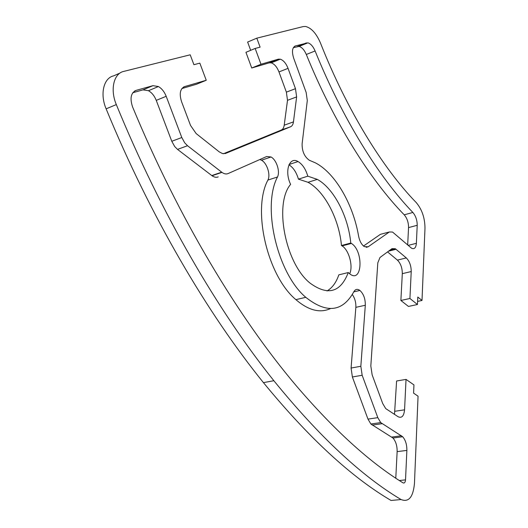<?xml version="1.0" encoding="UTF-8"?>
<svg xmlns="http://www.w3.org/2000/svg" width="528" height="528" viewBox="0 0 528 528"><rect width="100%" height="100%" fill="white"/><g stroke="black" fill="none" stroke-linecap="round" stroke-linejoin="round"><path stroke-width="0.79" d="M297.422 161.238L297.799 161.627M302.115 143.807C301.99 151.173 304.372 156.651 309.269 160.235L315.302 162.809C335.135 172.894 353.173 204.224 358.604 236.148C359.608 241.045 361.482 244.523 364.228 246.576L368.108 246.82L389.36 231.97L392.542 232.043L411.536 248.206C414.341 249.487 415.958 247.856 416.381 243.309L417.212 225.304C417.186 220.183 415.734 215.899 412.87 212.461C379.018 177.375 342.507 118.84 315.104 50.965C313.097 46.352 310.682 43.646 307.87 42.841L295.31 45.976C292.208 47.546 291.667 51.638 293.693 58.238L306.141 92.407L307.303 100.518L302.115 143.807M350.678 243.071L350.896 243.58M402.996 482.836C404.415 483.43 405.253 482.447 405.524 479.866L406.877 450.417C406.93 444.629 405.524 440.062 402.673 436.735L380.714 422.591L377.817 417.655L362.162 375.263L360.842 366.267L365.31 305.25C365.402 298.855 363.601 293.918 359.918 290.446C357.37 288.651 355.331 289.106 353.8 291.819C342.613 311.969 326.608 313.804 305.778 297.323C277.246 273.293 261.809 206.461 277.497 176.979C280.309 171.6 276.514 159.832 271.036 156.988L266.693 156.506L228.103 173.56C226.222 174.346 224.176 173.95 221.958 172.379L187.532 145.721L184.688 142.798L181.797 137.531L166.188 96.301C164.38 91.766 161.786 88.513 158.4 86.539L152.988 85.661L136.066 90.38C130.878 92.822 129.723 98.353 132.601 106.979C179.098 219.292 238.742 317.764 295.944 385.4C333.953 429.851 369.64 462.33 402.996 482.836M330.343 308.642C319.889 313.355 308.405 310.358 295.898 299.647C267.267 275.847 251.995 209.464 267.907 180.074C270.765 174.715 266.983 163.02 261.485 160.215L259.809 159.548M348.282 272.54L349.813 273.907C362.353 283.82 363.805 250.985 351.417 243.448L350.77 243.045C348.368 216.592 333.815 188.377 317.328 179.395L307.804 176.18C305.719 169.118 302.465 164.241 298.049 161.548C289.377 156.169 284.209 171.237 290.611 184.358C273.841 203.887 285.351 263.71 310.16 283.193C327.855 296.01 340.567 292.459 348.282 272.54L338.824 274.857C336.217 282.5 332.284 287.866 327.023 290.961M349.661 273.788C353.397 266.343 348.975 250.054 342.104 245.896L341.458 245.507C339.148 219.186 324.595 191.169 308.022 182.299L298.439 179.144C296.432 172.319 293.278 167.534 288.968 164.789M350.77 243.045L341.458 245.507M401.069 499.541C408.692 502.544 413.153 497.178 414.46 483.463L418.057 396.191L413.582 393.136L413.945 384.899L406.032 379.401L404.567 409.827C403.913 416.084 401.775 418.394 398.158 416.764L385.724 408.593L382.694 403.504L372.141 374.84L370.821 365.977L377.81 262.838L379.969 257.492L391.987 248.648L395.34 248.734L406.316 257.935C409.537 261.221 411.173 265.762 411.22 271.55L409.926 298.492L417.457 304.511L417.787 297.04L422.011 300.452L424.987 228.162C424.888 217.932 421.984 209.411 416.269 202.607C382.985 168.452 346.969 110.253 320.529 43.164C316.417 33.535 311.441 27.971 305.606 26.479L303.224 26.565L256.806 38.161L260.106 47.144L255.169 48.451L260.984 64.251L278.322 59.182L280.309 59.189C283.483 60.298 286.057 63.353 288.044 68.35L295.475 88.684L296.63 96.908L293.456 121.889C293.106 124.436 292.149 126.06 290.585 126.76L225.641 153.41L222.539 153.589L219.259 151.886L196.139 133.551L190.535 125.44L181.546 101.62C179.124 93.753 180.127 88.757 184.549 86.618L206.243 80.269L199.828 63.129L193.915 64.7L190.205 54.8L123.737 71.399C113.751 73.451 109.93 89.615 116.318 104.577C161.014 213.741 218.057 311.005 273.86 380.721C319.268 436.544 361.673 476.15 401.069 499.541L391.063 500.471C351.443 477.266 308.9 437.983 263.432 382.628C207.557 313.493 150.612 217.087 106.128 108.847C99.759 94.017 103.653 77.933 113.692 75.841L120.08 73.016M255.169 48.451L245.942 52.305L251.737 68L269.214 62.858L271.214 62.858C274.408 63.941 276.989 66.964 278.969 71.927L286.374 92.136L287.503 100.313L284.209 125.189C283.84 127.723 282.869 129.347 281.292 130.046L223.45 153.734M256.806 38.161L247.625 42.055L250.675 50.332M387.565 251.902L397.412 260.113C400.653 263.38 402.283 267.894 402.31 273.656L400.877 300.472L408.454 306.438L417.457 304.511M406.032 379.401L396.594 380.992L394.502 414.421M181.863 88.552L196.581 84.223L206.243 80.269M363.508 246.028L380.424 234.333L382.12 233.884M407.669 244.979L408.553 227.588C408.547 222.486 407.108 218.229 404.23 214.817C370.22 180.015 333.65 121.902 306.306 54.476C304.3 49.896 301.884 47.21 299.046 46.424L293.33 47.665M395.782 478.17L397.135 451.618C397.214 445.863 395.822 441.329 392.957 438.016L370.874 424.004L367.976 419.1L352.381 376.985L351.087 368.042L355.852 307.342C356.063 302.518 354.882 298.247 352.321 294.538M218.209 176.893C216.315 177.672 214.256 177.289 212.032 175.738L177.52 149.391L174.669 146.5L171.785 141.28L156.248 100.373C154.447 95.872 151.853 92.651 148.46 90.71L143.022 89.866L132.779 92.743M409.926 298.492L400.877 300.472M422.011 300.452L417.595 301.409M260.984 64.251L251.737 68M307.804 176.18L298.439 179.144M368.108 246.82L366.161 247.322M405.524 479.866L399.353 480.513M277.497 176.979L267.907 180.074M184.549 86.618L183.619 87.001M116.318 104.577L106.128 108.847M404.567 409.827L394.984 411.253M396.073 249.269L388.575 251.163M406.316 257.935L397.412 260.113M411.22 271.55L402.31 273.656M278.322 59.182L269.214 62.858M288.044 68.35L278.969 71.927M295.475 88.684L286.374 92.136M296.63 96.908L287.503 100.313M293.456 121.889L284.209 125.189M290.585 126.76L281.292 130.046M225.641 153.41L225.205 153.562M365.31 305.25L355.852 307.342M221.707 172.187L211.781 175.553M187.532 145.721L177.52 149.391M181.797 137.531L171.785 141.28M166.188 96.301L156.248 100.373M152.988 85.661L143.022 89.866M136.066 90.38L134.713 90.955M406.877 450.417L397.135 451.618M401.491 435.765L391.769 437.059M382.034 423.687L372.207 425.086M377.817 417.655L367.976 419.1M362.162 375.263L352.381 376.985M360.842 366.267L351.087 368.042M389.36 231.97L380.424 234.333M416.381 243.309L408.151 245.388M417.212 225.304L408.553 227.588M412.87 212.461L404.23 214.817M315.104 50.965L306.306 54.476M306.431 42.874L297.601 46.464M295.31 45.976L294.703 46.22M305.778 297.323L295.898 299.647M351.417 243.448L342.104 245.896M273.86 380.721L263.432 382.628M395.34 248.734L390.053 250.074M280.309 59.189L271.214 62.858M317.328 179.395L308.022 182.299M298.049 161.548L289.106 164.485M359.918 290.446L353.78 291.865M271.036 156.988L261.485 160.215M221.958 172.379L212.032 175.738M158.4 86.539L148.46 90.71M402.673 436.735L392.957 438.016M380.714 422.591L370.874 424.004M307.87 42.841L299.046 46.424"/></g></svg>
